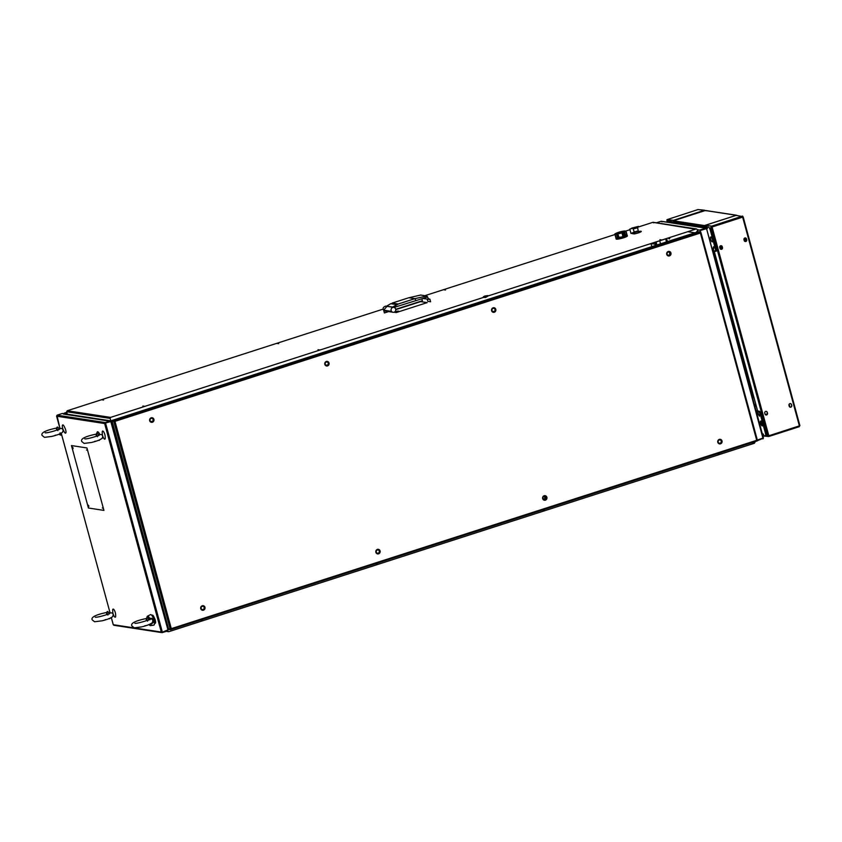 <?xml version="1.0" encoding="UTF-8"?>
<svg xmlns="http://www.w3.org/2000/svg" width="842" height="842" viewBox="0 0 842 842"><rect width="100%" height="100%" fill="white"/><g stroke="black" fill="none" stroke-linecap="round" stroke-linejoin="round"><path stroke-width="1.26" d="M162.843 610.955L163.643 610.703M163.853 611.492L163.064 611.745M153.802 621.428A3.126 0.947 72.2 0 1 152.865 619.186A3.126 0.947 72.2 0 1 152.77 618.807M152.665 616.733A3.126 0.947 72.2 0 1 152.949 616.365A3.126 0.947 72.2 0 1 154.939 619.501A3.126 0.947 72.2 0 1 154.865 622.322A3.126 0.947 72.2 0 1 154.423 622.185M153.823 616.976A3.126 0.947 -107.8 0 0 154.107 618.786A3.126 0.947 -107.8 0 0 155.223 621.312M664.601 239.149L664.601 239.181A0.653 0.621 -81.3 0 0 664.538 239.244L649.624 244.043A0.737 0.695 98.7 0 1 649.319 244.064M138.467 521.209L138.972 521.04L138.446 521.124M652.297 248.411L652.045 247.485M651.813 246.632L651.003 243.654L655.571 244.117L655.897 245.317M656.381 247.095L656.128 246.169M162.706 610.439L163.495 610.187M151.981 615.639L152.907 615.344M163.148 612.05L163.937 611.797M151.192 421.61L152.718 421.126M326.317 365.27L327.843 364.775M493.107 311.603L494.633 311.119M668.243 255.263L669.758 254.768M109.018 614.081L110.334 612.944C111.723 612.587 112.702 613.123 113.238 614.544L112.67 616.702L109.839 618.333M106.997 612.429L106.608 613.713L107.923 615.049M108.418 618.838L109.439 618.47M108.523 618.838L109.313 618.523M101.956 620.828L94.578 621.764L92.199 619.838C90.378 616.439 99.735 613.829 107.481 612.313M102.84 620.617L102.208 620.764M102.766 620.617L104.261 620.217M106.218 619.638L106.966 619.396M105.176 619.67L106.313 619.575M107.734 614.239L106.934 612.944L106.608 613.713M106.934 612.944A3.789 1.147 72.2 0 1 109.018 613.271L108.934 613.692M110.039 618.249A3.789 1.147 72.2 0 1 109.186 618.596M147.361 620.301L146.561 619.017A3.789 1.147 72.2 0 1 148.655 619.344L148.571 619.765M149.665 624.322A3.789 1.147 72.2 0 1 148.823 624.669M149.287 624.806A4.947 1.505 -107.8 0 0 150.476 625.627A4.947 1.505 -107.8 0 0 151.118 623.796C153.17 623.175 154.054 621.985 153.76 620.249C153.118 618.533 151.749 617.933 149.665 618.428A4.947 1.505 -107.8 0 0 147.455 616.228A4.947 1.505 -107.8 0 0 146.961 617.596M150.181 618.954A5.515 1.673 72.2 0 1 150.055 618.312M147.455 616.228L150.413 614.681A5.515 1.673 72.2 0 1 154.012 620.175A5.515 1.673 72.2 0 1 153.781 625.164L152.728 625.311A5.326 1.621 72.2 0 1 152.623 625.311L152.497 625.332A5.305 1.61 -107.8 0 0 152.57 625.332L151.749 625.448A5.168 1.568 72.2 0 1 151.676 625.448L151.476 625.49A5.115 1.558 -107.8 0 0 151.497 625.49A5.115 1.558 -107.8 0 0 151.518 625.48L152.623 625.322A5.305 1.61 -107.8 0 0 152.686 625.311L152.812 625.29A5.326 1.621 72.2 0 1 152.728 625.311L151.96 625.311A5.273 1.6 72.2 0 1 151.96 625.269L151.118 625.29M146.961 618.017C148.613 617.449 149.676 618.007 150.139 619.691M151.707 625.417L152.781 625.259A5.305 1.61 -107.8 0 0 152.949 625.111L153.086 625.09A5.326 1.621 72.2 0 1 152.886 625.269L152.707 625.29M152.455 625.28L151.855 625.385M148.655 620.154L149.96 619.017C151.36 618.659 152.328 619.186 152.876 620.617L152.286 622.796M148.792 619.649L148.55 619.123M146.624 618.502L146.245 619.786L147.56 621.122M148.055 624.911L149.066 624.543M148.15 624.911L148.939 624.596M141.593 626.89L134.215 627.837L131.836 625.911C130.015 622.512 139.372 619.901 147.108 618.375M142.393 626.69L143.887 626.29M145.855 625.701L146.603 625.459M144.813 625.743L145.94 625.648M96.346 434.251L97.356 431.82A4.947 1.505 -107.8 0 1 99.556 434.019L98.461 435.346M97.262 435.893L96.462 434.609L96.862 433.598M99.566 439.913A3.789 1.147 72.2 0 1 98.714 440.25M98.556 435.735L99.861 434.598C101.251 434.24 102.229 434.777 102.766 436.198L102.198 438.356L99.367 439.987M96.525 434.093L96.135 435.367L97.451 436.703M97.946 440.492L98.967 440.134M98.051 440.492L98.84 440.187M91.483 442.482L84.105 443.418L81.737 441.492C79.906 438.093 89.273 435.482 97.009 433.967M92.367 442.271L91.746 442.418M92.294 442.271L93.788 441.871M95.746 441.292L96.493 441.05M94.704 441.334L95.841 441.229M60.014 432.883L61.382 433.314A4.947 1.505 -107.8 0 1 60.74 435.146L58.898 434.262M57.624 429.82L56.824 428.536A3.789 1.147 72.2 0 1 58.919 428.852L58.835 429.283M58.919 429.673L60.224 428.536C61.624 428.168 62.592 428.704 63.139 430.136L62.55 432.304M59.056 429.167L58.814 428.641M56.888 428.02L56.509 429.304L57.824 430.63M58.814 434.293L58.151 434.535M58.319 434.43L59.329 434.062M58.414 434.419L59.203 434.114M51.857 436.409L44.479 437.356L42.1 435.419C40.279 432.02 49.636 429.42 57.372 427.894M52.73 436.198L52.109 436.345M52.657 436.209L54.151 435.809M55.077 435.261L56.867 434.977M167.937 629.911L167.526 630.932L162.317 632.605L161.285 632.058L162.359 632.142L105.555 423.073L104.629 423.537L105.25 422.558L110.46 420.874L111.281 421.389L63.318 414.043M111.355 617.618L113.281 624.711L114.123 625.227M161.632 632.5L162.317 632.605L161.285 632.058L104.629 423.537L56.624 416.19L57.014 415.643L60.003 428.62L56.572 416.106M109.639 421.137L110.934 421.337M56.624 416.19L57.056 415.169L62.266 413.496M87.589 450.302L87.347 449.407M103.356 508.294L103.103 507.4M115.607 614.334L115.691 615.786A3.494 1.063 72.2 0 1 114.386 616.618A3.494 1.063 72.2 0 1 112.765 611.966L112.681 610.524A3.494 1.063 72.2 0 1 113.986 609.682A3.494 1.063 72.2 0 1 115.607 614.334M64.013 431.409L63.287 429.873A3.494 1.063 72.2 0 1 62.413 425.336A3.494 1.063 72.2 0 1 64.308 426.662L65.034 428.199A3.494 1.063 72.2 0 1 65.908 432.735A3.494 1.063 72.2 0 1 64.013 431.409M105.145 436.282L105.239 437.724A3.494 1.063 72.2 0 1 103.934 438.566A3.494 1.063 72.2 0 1 102.314 433.914L102.229 432.472A3.494 1.063 72.2 0 1 103.524 431.63A3.494 1.063 72.2 0 1 105.145 436.282M153.697 621.775A3.494 1.063 72.2 0 1 153.612 621.585L152.886 620.049A3.494 1.063 72.2 0 1 152.307 618.523M151.981 615.628A3.494 1.063 72.2 0 1 153.897 616.839L154.623 618.375A3.494 1.063 72.2 0 1 155.591 622.301A3.494 1.063 72.2 0 1 154.496 622.985M111.312 421.442L105.387 423.042L111.312 421.442L167.947 629.869L162.359 632.142M110.765 421.4L167.947 629.869M757.126 440.776L762.01 438.756M757.021 440.208L763.389 437.882L762.968 438.903M697.418 230.161L699.765 230.055L697.281 229.677M662.086 221.846L661.044 221.299L656.413 222.793M661.044 221.299L705.701 228.14L706.543 228.656L705.701 228.14L699.765 230.055M661.023 245.601L660.77 244.675M660.538 243.822L659.718 240.791M668.243 237.981A3.494 1.063 -107.8 0 0 669.769 237.486M706.543 228.656L762.999 438.429L706.543 228.656L700.07 230.571L700.397 231.782M700.428 231.918L700.586 232.497M545.142 495.706L546.048 499.043M545.563 499.169L544.269 499.559M543.101 498.538A1.063 1 98.7 0 0 544.742 498.296A1.063 1 98.7 0 0 543.353 496.906M493.107 307.814A2.316 2.179 98.7 0 0 491.612 310.709A2.316 2.179 98.7 0 0 494.317 312.245A2.316 2.179 98.7 0 0 495.812 309.351A2.316 2.179 98.7 0 0 493.107 307.814M493.075 308.414A1.652 1.558 98.7 0 0 492.002 310.477A1.652 1.558 98.7 0 0 493.928 311.582A1.652 1.558 98.7 0 0 495.001 309.519A1.652 1.558 98.7 0 0 493.075 308.414M544.164 495.749A2.316 2.179 98.7 0 0 542.669 498.632A2.316 2.179 98.7 0 0 545.374 500.169A2.316 2.179 98.7 0 0 546.868 497.285A2.316 2.179 98.7 0 0 544.164 495.749M544.132 496.348A1.652 1.558 98.7 0 0 543.058 498.411A1.652 1.558 98.7 0 0 544.984 499.506A1.652 1.558 98.7 0 0 546.058 497.443A1.652 1.558 98.7 0 0 544.132 496.348M699.502 233.223L699.249 232.297M699.26 232.297L700.891 232.539L700.407 233.034L113.786 421.432L170.189 629.016L168.547 628.764L112.144 421.179L113.786 421.432M757.284 440.124L700.891 232.539L700.407 233.034L756.705 440.271L757.284 440.124L170.189 629.016M203.069 609.513A1.652 1.558 98.7 0 0 204.143 607.45A1.652 1.558 98.7 0 0 202.206 606.356A1.652 1.558 98.7 0 0 201.143 608.419A1.652 1.558 98.7 0 0 203.069 609.513M720.12 443.166A1.652 1.558 98.7 0 0 721.194 441.092A1.652 1.558 98.7 0 0 719.257 439.998A1.652 1.558 98.7 0 0 718.184 442.061A1.652 1.558 98.7 0 0 720.12 443.166M669.064 255.231A1.652 1.558 98.7 0 0 670.127 253.168A1.652 1.558 98.7 0 0 668.201 252.074A1.652 1.558 98.7 0 0 667.127 254.137A1.652 1.558 98.7 0 0 669.064 255.231M152.013 421.589A1.652 1.558 98.7 0 0 153.086 419.526A1.652 1.558 98.7 0 0 151.15 418.421A1.652 1.558 98.7 0 0 150.076 420.484A1.652 1.558 98.7 0 0 152.013 421.589M378.195 553.173A1.652 1.558 98.7 0 0 379.268 551.1A1.652 1.558 98.7 0 0 377.342 550.005A1.652 1.558 98.7 0 0 376.269 552.068A1.652 1.558 98.7 0 0 378.195 553.173M327.138 365.239A1.652 1.558 98.7 0 0 328.212 363.176A1.652 1.558 98.7 0 0 326.286 362.081A1.652 1.558 98.7 0 0 325.212 364.144A1.652 1.558 98.7 0 0 327.138 365.239M114.786 421.41L700.218 233.087M669.443 255.905A2.316 2.179 98.7 0 0 670.948 253.01A2.316 2.179 98.7 0 0 668.243 251.474A2.316 2.179 98.7 0 0 666.738 254.358A2.316 2.179 98.7 0 0 669.443 255.905M720.499 443.829A2.316 2.179 98.7 0 0 722.004 440.934A2.316 2.179 98.7 0 0 719.3 439.398A2.316 2.179 98.7 0 0 717.794 442.292A2.316 2.179 98.7 0 0 720.499 443.829M203.448 610.176A2.316 2.179 98.7 0 0 204.953 607.293A2.316 2.179 98.7 0 0 202.248 605.756A2.316 2.179 98.7 0 0 200.743 608.64A2.316 2.179 98.7 0 0 203.448 610.176M152.391 422.252A2.316 2.179 98.7 0 0 153.897 419.358A2.316 2.179 98.7 0 0 151.192 417.821A2.316 2.179 98.7 0 0 149.687 420.716A2.316 2.179 98.7 0 0 152.391 422.252M378.584 553.836A2.316 2.179 98.7 0 0 380.079 550.942A2.316 2.179 98.7 0 0 377.374 549.405A2.316 2.179 98.7 0 0 375.879 552.299A2.316 2.179 98.7 0 0 378.584 553.836M327.527 365.912A2.316 2.179 98.7 0 0 329.022 363.018A2.316 2.179 98.7 0 0 326.317 361.481A2.316 2.179 98.7 0 0 324.823 364.365A2.316 2.179 98.7 0 0 327.527 365.912M169.874 628.963L168.674 629.469L170.379 629.721L757.484 440.829L755.769 440.577M698.081 231.75L700.702 231.834L113.596 420.726L111.891 420.463L698.081 231.75M145.329 411.517A1.252 1.179 98.7 0 0 144.614 411.749M394.582 311.95L397.592 311.151A1.842 1.737 -81.3 0 1 399.297 311.593M394.182 312.245L397.592 311.151M657.423 246.759L657.17 245.832M656.939 244.98L656.118 241.949M64.36 413.875L65.929 413.422M163.148 608.913L162.359 609.166M162.19 608.556L162.99 608.303M66.813 412.327L64.213 413.159L67.044 413.169M486.602 296.026L487.76 296.205L484.75 297.173M483.94 297.394L485.455 297.531L487.76 296.205M486.402 297.005L485.771 297.152M486.223 296.31L487.771 295.616L484.792 296.037L483.382 296.816L486.329 296.279M486.476 296.226L484.803 296.679M484.371 297.142L487.339 296.184M108.029 421.663L109.155 421.831M67.318 414.19L66.655 411.738L110.144 418.4L110.807 420.853M110.144 418.4L110.597 417.39L696.239 228.971L697.239 229.508L697.871 231.813M383.184 309.098L67.234 410.749L66.655 411.738M634.236 233.939A4.873 0.695 -15.2 0 0 640.794 231.887A4.873 0.695 -15.2 0 0 638.447 231.529A4.873 0.695 -15.2 0 0 632.153 233.613L634.236 233.939M626.459 236.17A4.873 0.695 -15.2 0 0 623.88 236.244M619.312 237.486A4.873 0.695 -15.2 0 0 618.165 237.939M393.972 312.214L396.256 312.561L427.189 302.615L420.684 301.615L395.751 309.645M445.481 290.016L443.934 289.785L445.481 290.016M661.454 239.928L659.918 239.696L661.454 239.928M144.414 406.286L142.877 406.044L144.414 406.286M103.555 400.024L102.019 399.792L103.555 400.024M319.539 349.935L318.002 349.704L319.539 349.935M278.691 343.683L277.144 343.441L278.691 343.683M653.75 222.856L652.876 222.33L633.216 228.656M629.963 229.698L625.48 231.14M614.965 234.529L424.852 295.689M697.387 231.971L696.766 231.487L697.018 232.087M698.102 232.666L698.271 233.308L696.797 233.087M694.85 232.792L687.756 231.697M652.876 222.33L695.429 229.234M754.885 441.671L754.464 443.239L168.821 631.668L167.221 631.026M167.832 630.742L168.211 631.574M543.006 510.315L544.542 510.547L543.006 510.315M718.131 453.964L719.678 454.206L718.131 453.964M201.091 620.322L202.627 620.554L201.091 620.322M376.216 563.972L377.753 564.214L376.216 563.972M152.444 616.333L153.444 616.018M163.359 612.829L164.148 612.576M668.19 219.857L666.864 220.372L667.811 221.235M667.58 220.278L668.359 219.888M713.395 250.79L752.622 394.993L751.864 395.33M668.253 220.983L667.369 220.12M666.969 219.667L697.997 209.563L704.543 210.216L673.516 220.33L666.969 219.667M742.212 216.941L743.17 216.889L742.212 216.941M768.82 435.777L767.83 435.977L711.101 227.161L712.09 226.972L768.82 435.777L799.9 425.694L743.139 216.931M767.83 435.977L766.915 435.103L761.421 414.906A3.673 1.116 -107.8 0 0 759.252 411.201L757.621 410.959L714.195 251.095L715.816 251.348A3.673 1.116 -107.8 0 0 716.079 248.022L710.595 227.824L711.101 227.161M764.768 413.148A1.379 1.295 -81.3 0 1 765.662 411.433A1.379 1.295 -81.3 0 1 767.262 412.338L767.504 413.222A1.379 1.295 -81.3 0 1 766.609 414.938A1.379 1.295 -81.3 0 1 764.999 414.022L764.768 413.148M719.752 247.495A1.379 1.295 -81.3 0 1 720.647 245.769A1.379 1.295 -81.3 0 1 722.257 246.685L722.499 247.569A1.379 1.295 -81.3 0 1 721.605 249.285A1.379 1.295 -81.3 0 1 719.994 248.369L719.752 247.495M743.981 239.696A1.379 1.295 -81.3 0 1 744.875 237.981A1.379 1.295 -81.3 0 1 746.486 238.896L746.717 239.77A1.379 1.295 -81.3 0 1 745.823 241.486A1.379 1.295 -81.3 0 1 744.223 240.58L743.981 239.696M788.986 405.349A1.379 1.295 -81.3 0 1 789.88 403.634A1.379 1.295 -81.3 0 1 791.491 404.549L791.733 405.423A1.379 1.295 -81.3 0 1 790.838 407.149A1.379 1.295 -81.3 0 1 789.228 406.233L788.986 405.349M712.09 226.972L742.655 217.141L799.395 425.947M765.957 414.969A1.379 1.295 98.7 0 0 767.336 413.19L767.094 412.317A1.379 1.295 98.7 0 0 766.136 411.37M720.952 249.316A1.379 1.295 98.7 0 0 722.331 247.537L722.089 246.664A1.379 1.295 98.7 0 0 721.131 245.717M745.17 241.517A1.379 1.295 98.7 0 0 746.549 239.749L746.307 238.865A1.379 1.295 98.7 0 0 745.349 237.918M790.185 407.181A1.379 1.295 98.7 0 0 791.554 405.402L791.322 404.528A1.379 1.295 98.7 0 0 790.364 403.581M742.507 217.183L710.995 227.151M715.153 251.021L716.195 251.179M762.905 435.956L768.767 436.503L799.332 426.673L798.574 426.21M742.644 216.057L711.616 226.161L705.533 225.235L736.097 215.394L741.918 216.415A2.947 0.895 -107.8 0 1 742.465 216.868M670.043 222.604L669.811 221.635L671.221 221.856L671.506 222.825M667.727 222.246A2.947 0.895 72.2 0 1 668.19 220.972L671.895 221.541L672.505 222.983M703.807 211.005L703.217 211.195M703.807 210.584L704.691 210.721M751.906 395.487L753.485 395.729L752.022 395.877M752.411 395.14L753.369 395.287M753.706 397.645L753.432 396.372M753.19 396.445L752.832 397.929M752.253 396.75L753.643 396.298M752.601 398.003L753.979 397.561M716.1 248.085L715.216 248.369A2.947 0.895 72.2 0 1 715.479 250.316A2.947 0.895 72.2 0 1 715.142 251.021A2.947 0.895 72.2 0 1 715.005 251.032L712.564 250.653M715.9 250.748A2.947 0.895 -107.8 0 0 716.037 250.737A2.947 0.895 -107.8 0 0 716.363 250.032A2.947 0.895 -107.8 0 0 716.332 249.169M713.511 246.738L713.49 249.969L712.942 248.874L713.511 246.738M705.964 228.108L705.722 227.14L707.143 227.351L707.438 228.466L706.364 228.308M710.659 239.275A2.579 0.779 72.2 0 1 710.848 236.949A2.579 0.779 72.2 0 1 712.364 239.538A2.579 0.779 72.2 0 1 712.185 241.865A2.579 0.779 72.2 0 1 710.659 239.275M704.964 227.95L704.817 226.582L708.522 227.151A2.947 0.895 72.2 0 1 710.259 230.108L715.216 248.369M736.887 218.036L737.108 218.846M740.802 217.657L740.581 216.847M739.287 217.257L740.634 217.71M745.749 239.896L744.296 239.212M744.117 240.202A0.905 0.853 98.7 0 0 745.717 239.57A0.905 0.853 98.7 0 0 744.054 239.991M719.889 247.99A0.905 0.853 98.7 0 0 721.499 247.359A0.905 0.853 98.7 0 0 719.836 247.79M720.384 245.885L720.931 245.717M744.612 238.097L745.149 237.918M719.826 247.611L721.384 247.106M715.9 247.359L715.016 247.632M713.974 247.98L713.1 248.253M766.315 432.893L765.431 433.167L760.463 414.906L761.347 414.622M762.347 433.904L763.294 434.051L763.599 435.167L762.652 435.019L763.599 435.167M759.505 415.232L759.505 416.148L757.716 413.643L757.653 412.633L759.505 415.232M760.673 423.337A2.579 0.779 72.2 0 1 760.852 421.011A2.579 0.779 72.2 0 1 762.378 423.6A2.579 0.779 72.2 0 1 762.189 425.926A2.579 0.779 72.2 0 1 760.673 423.337M765.431 433.167A2.947 0.895 72.2 0 1 765.22 435.83L762.768 435.461M756.284 411.57L758.726 411.948A2.947 0.895 72.2 0 1 760.463 414.906M762.863 433.988L763.505 434.725M761.336 421.358A2.579 0.779 -107.8 0 0 761.557 423.052A2.579 0.779 -107.8 0 0 762.599 425.284M765.62 435.472L766.104 435.546A2.947 0.895 -107.8 0 0 766.409 433.251M760.41 412.391A2.947 0.895 -107.8 0 0 759.621 411.664L756.158 411.128L758.505 411.096M767.357 413.885L765.273 414.548M758.032 411.422L758.874 411.149M757.495 410.475L756.105 410.917M704.301 227.845L704.428 225.551L736.329 215.289L705.28 210.532L673.379 220.793L673.179 223.088M706.07 210.805L705.28 210.532M737.182 215.573L736.329 215.289M704.354 227.856L704.007 226.561L706.575 225.74M714.1 240.728L713.511 240.644M713.3 241.317L714.184 241.033M705.849 225.624L703.986 225.951M672.821 221.762L673.116 223.077M712.532 241.57L711.953 241.749M713.153 240.759L714.037 240.475M706.743 225.761L704.175 226.593L704.533 227.887M755.863 404.476L754.474 404.918L755.853 404.444M754.769 406.002L756.348 406.233M765.778 414.39L766.031 414.969M384.489 310.298A2.484 2.337 98.7 0 0 384.531 310.361L390.762 311.319A2.484 2.337 -81.3 0 1 390.72 311.256L384.489 310.298M393.035 312.277L385.11 311.056A2.484 2.337 -81.3 0 1 383.499 307.33L385.415 306.13L393.782 307.362A2.484 2.337 -81.3 0 1 394.056 312.193A2.484 2.337 -81.3 0 1 391.067 310.014A2.484 2.337 -81.3 0 1 393.782 307.362M388.615 311.593L384.394 312.95L383.647 310.172L386.804 306.541M393.161 307.267L394.845 306.73M421.853 298.763L422.389 300.731L395.708 309.319M428.704 298.952L429.894 299.131L430.609 301.773L427.82 301.341L427.21 299.12M414.811 298.647L408.865 297.731L392.14 303.088L398.192 304.015L414.811 298.647M414.822 298.636L426.852 295.995L420.663 295.047L408.865 297.731L414.822 298.636L415.98 300.594L414.843 298.678L398.213 304.046L394.582 306.204L395.035 307.12L427.61 296.984L426.81 296.016L414.853 298.668M393.856 306.383L392.677 307.067L386.604 306.13L390.72 303.688L396.877 304.636L393.856 306.383M426.989 296.226L428.873 299.373L422.863 298.457M631.774 228.108L638.436 226.382L629.805 229.119L630.995 233.487L634.152 232.066L633.731 230.519M633.089 228.182L633.268 228.824M627.269 235.476L627.395 235.928A5.841 0.831 164.8 0 1 623.69 237.749A5.841 0.831 164.8 0 1 616.123 238.991L615.997 238.539A5.841 0.831 -15.2 0 0 617.712 238.675L616.523 234.308A5.841 0.831 164.8 0 0 617.154 234.223L618.344 238.581A5.841 0.831 -15.2 0 0 623.185 237.433L621.996 233.066A5.841 0.831 164.8 0 0 622.385 232.939A5.841 0.831 164.8 0 0 622.764 232.824L623.954 237.181A5.841 0.831 -15.2 0 0 627.101 235.771L625.922 231.403A5.841 0.831 164.8 0 0 626.059 231.245L627.248 235.602A5.841 0.831 -15.2 0 0 627.269 235.476A5.841 0.831 -15.2 0 0 627.185 235.381M616.281 238.707A5.841 0.831 164.8 0 1 617.533 238.002M618.112 237.76A5.841 0.831 164.8 0 1 619.081 237.402L617.796 233.908M617.439 237.676L616.165 238.254L614.976 233.887A5.841 0.831 164.8 0 0 614.839 234.055L616.028 238.412A5.841 0.831 -15.2 0 0 615.997 238.539M624.375 231.013L624.375 230.982A5.841 0.831 164.8 0 0 623.743 231.066L623.291 231.15M624.038 232.139L624.932 235.434L623.964 235.665M626.985 235.318A5.841 0.831 -15.2 0 0 625.553 235.35L624.617 231.876M624.027 236.034L624.038 236.065A5.841 0.831 164.8 0 1 627.101 235.76M618.133 232.476L614.976 233.887M618.933 237.012L618.028 237.423M622.164 232.813A5.252 0.747 164.8 0 1 615.66 234.087A5.252 0.747 164.8 0 1 618.681 232.287A5.252 0.747 164.8 0 1 625.185 231.013A5.252 0.747 164.8 0 1 622.164 232.813M619.365 232.392L621.48 232.708L619.365 232.392M626.111 234.676L625.585 234.844L626.111 234.676M88.431 508.021L71.465 445.565L86.947 447.944L103.924 510.399L88.431 508.021M72.18 445.681L71.465 445.565M88.747 506.652L88.336 505.147M72.991 448.66L72.58 447.155M87.052 450.091L86.516 450.007L87.052 450.091M73.117 447.955L72.58 447.881L73.117 447.955M88.873 505.947L88.336 505.874L88.873 505.947M102.808 508.084L102.271 508L102.808 508.084M623.375 232.392L623.722 236.339M618.733 233.392L622.312 232.424M622.975 236.665L619.081 237.412M637.657 227.782L633.163 228.95L637.657 227.761L638.225 230.908L634.258 231.939M637.489 226.624L632.721 227.856L637.489 226.624M655.718 247.306L655.465 246.38M655.234 245.527L654.887 244.254M96.462 434.609A3.789 1.147 72.2 0 1 98.546 434.925M59.929 433.84A3.789 1.147 72.2 0 1 59.087 434.188M166.569 630.784L167.526 630.932M113.281 624.711L161.285 632.058M61.382 433.683L110.113 613.029L61.382 433.819M57.056 415.169L105.25 422.558M704.88 228.403L706.354 228.635M669.916 254.558L669.264 252.126M666.969 243.685L666.717 242.77M666.485 241.917L665.643 238.812M667.927 243.38L667.674 242.454M667.443 241.601L666.601 238.507M114.986 421.379L171.284 628.616M655.002 242.307L655.508 244.138M162.801 607.608L162.001 607.861M67.234 410.749L110.597 417.39M755.042 442.25L753.716 442.05M751.432 442.776L754.464 443.239M666.906 220.394L667.401 222.193M752.106 395.245L712.837 250.695M738.623 218.352L738.413 217.552M789.901 407.075L789.133 404.244M703.944 226.551L672.821 221.793M673.379 220.793L704.428 225.551M153.549 616.176L152.949 616.365M155.591 622.08L154.865 622.322M95.283 617.228L95.272 617.218C97.304 617.702 109.313 614.113 109.513 613.355M108.429 618.902L107.029 619.386M104.587 620.144L105.934 619.744M150.476 625.627L151.497 625.49M134.909 623.291L134.909 623.291C136.941 623.775 148.95 620.186 149.15 619.428M152.307 622.775L149.476 624.406M148.055 624.964L146.666 625.459M144.214 626.216L145.561 625.817M84.81 438.882L84.81 438.882C86.831 439.356 98.84 435.767 99.04 435.019M97.956 440.555L96.556 441.04M94.115 441.797L95.462 441.397M45.184 432.809L45.173 432.809C47.205 433.293 59.203 429.694 59.414 428.946M62.571 432.283L59.74 433.925M58.319 434.483L56.93 434.977M54.477 435.724L55.825 435.325M113.817 625.259L161.959 632.637M111.323 617.639L113.249 624.743M110.786 420.853L62.603 413.464M168.032 630.058L111.323 421.305M661.402 221.278L706.006 228.108M706.575 228.635L763.452 437.966M757.337 440.113L700.954 232.602M696.587 228.95L653.192 222.299M168.505 631.689L166.242 631.342M667.359 222.193L666.864 220.372M713.437 250.79L752.622 394.993M799.9 425.694L743.17 216.889M715.142 251.021L716.037 250.737M736.634 215.257L705.596 210.5M634.258 231.971L633.163 228.982"/></g></svg>
